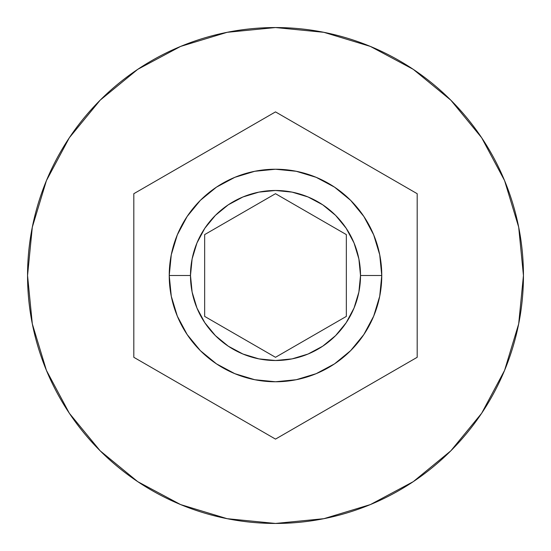 <?xml version="1.0" encoding="UTF-8"?>
<svg xmlns="http://www.w3.org/2000/svg" width="551" height="551" viewBox="0 0 551 551"><rect width="100%" height="100%" fill="white"/><g stroke="black" fill="none" stroke-linecap="round" stroke-linejoin="round"><path stroke-width="0.83" d="M381.767 275.5A106.267 106.267 0 0 0 275.5 169.233A106.267 106.267 0 0 0 169.233 275.5L190.488 275.5A85.012 85.012 0 0 1 275.5 190.488A85.012 85.012 0 0 1 360.512 275.5L381.767 275.5L379.722 296.231L373.674 316.164L363.853 334.54L350.643 350.643L334.54 363.853L316.164 373.674L296.231 379.722L275.5 381.767L254.769 379.722L234.836 373.674L216.46 363.853L200.357 350.643L187.147 334.54L177.326 316.164L171.278 296.231L169.233 275.5A106.267 106.267 0 0 1 275.5 169.233A106.267 106.267 0 0 1 381.767 275.5A106.267 106.267 0 0 1 275.5 381.767A106.267 106.267 0 0 1 169.233 275.5L171.278 254.769L177.326 234.836L187.147 216.46L200.357 200.357L216.46 187.147L234.836 177.326L254.769 171.278L275.5 169.233L296.231 171.278L316.164 177.326L334.54 187.147L350.643 200.357L363.853 216.46L373.674 234.836L379.722 254.769L381.767 275.5L360.512 275.5L358.88 258.915L354.038 242.97L346.186 228.272L335.614 215.386L322.728 204.814L308.03 196.962L292.085 192.12L275.5 190.488L258.915 192.12L242.97 196.962L228.272 204.814L215.386 215.386L204.814 228.272L196.962 242.97L192.12 258.915L190.488 275.5L192.12 292.085L196.962 308.03L204.814 322.728L215.386 335.614L228.272 346.186L242.97 354.038L258.915 358.88L275.5 360.512L292.085 358.88L308.03 354.038L322.728 346.186L335.614 335.614L346.186 322.728L354.038 308.03L358.88 292.085L360.512 275.5A85.012 85.012 0 0 1 275.5 360.512A85.012 85.012 0 0 1 190.488 275.5L169.233 275.5A106.267 106.267 0 0 0 275.5 381.767A106.267 106.267 0 0 0 381.767 275.5M27.55 275.5A247.95 247.95 0 0 1 275.5 27.55A247.95 247.95 0 0 1 523.45 275.5A247.95 247.95 0 0 0 275.5 27.55A247.95 247.95 0 0 0 27.55 275.5L32.316 323.871L46.422 370.389L69.336 413.257L100.172 450.828L137.743 481.664L180.611 504.578L227.129 518.684L275.5 523.45L323.871 518.684L370.389 504.578L413.257 481.664L450.828 450.828L481.664 413.257L504.578 370.389L518.684 323.871L523.45 275.5L518.684 227.129L504.578 180.611L481.664 137.743L450.828 100.172L413.257 69.336L370.389 46.422L323.871 32.316L275.5 27.55L227.129 32.316L180.611 46.422L137.743 69.336L100.172 100.172L69.336 137.743L46.422 180.611L32.316 227.129L27.55 275.5A247.95 247.95 0 0 0 275.5 523.45A247.95 247.95 0 0 0 523.45 275.5A247.95 247.95 0 0 1 275.5 523.45A247.95 247.95 0 0 1 27.55 275.5M275.5 111.894L417.183 193.697L417.183 357.303L275.5 439.106L133.817 357.303L133.817 193.697L275.5 111.894L417.183 193.697L275.5 111.894L133.817 193.697L133.817 357.303L275.5 439.106L417.183 357.303L417.183 193.697L417.183 357.303L275.5 439.106L133.817 357.303L133.817 193.697L275.5 111.894M275.5 193.697L346.345 234.602L346.345 316.398L275.5 357.303L204.655 316.398L204.655 234.602L275.5 193.697L346.345 234.602L275.5 193.697L204.655 234.602L204.655 316.398L275.5 357.303L346.345 316.398L346.345 234.602L346.345 316.398L275.5 357.303L204.655 316.398L204.655 234.602L275.5 193.697"/></g></svg>
